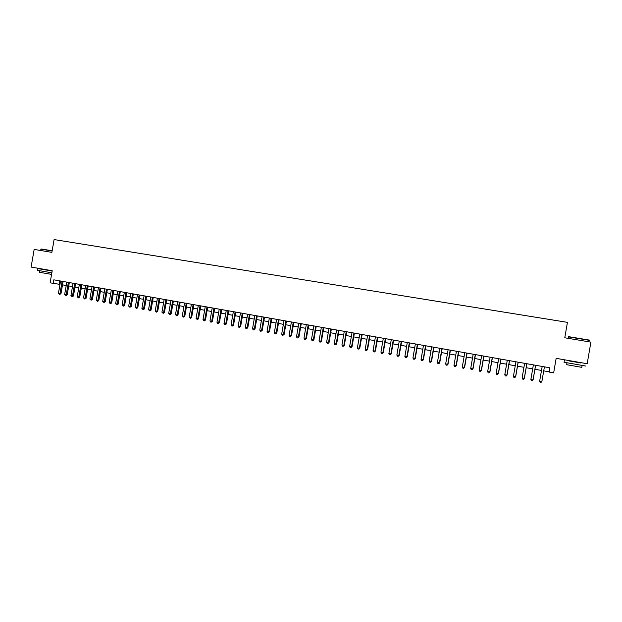 <?xml version="1.0" encoding="UTF-8"?>
<svg xmlns="http://www.w3.org/2000/svg" width="622" height="622" viewBox="0 0 622 622"><rect width="100%" height="100%" fill="white"/><g stroke="black" fill="none" stroke-linecap="round" stroke-linejoin="round"><path stroke-width="0.93" d="M53.22 283.391L53.842 279.83L549.91 367.812L549.179 372.08L553.65 372.881L556.154 358.342L587.184 363.738L590.9 342.123L564.776 337.777L567.435 322.351L54.098 239.563L51.875 252.361L34.163 249.414L31.1 267.063L52.209 270.733L50.11 282.839L59.984 284.386M62.503 284.837L66.22 285.498M68.739 285.949L72.479 286.618M74.998 287.069L78.776 287.745M81.288 288.196L85.097 288.88M87.616 289.323L91.457 290.015M93.969 290.458L97.848 291.158M100.352 291.601L104.271 292.301M106.774 292.752L110.724 293.46M113.227 293.903L117.208 294.618M119.712 295.061L123.731 295.784M126.227 296.227L130.286 296.951M132.774 297.402L136.871 298.132M139.359 298.576L143.488 299.314M145.976 299.757L150.143 300.504M152.631 300.947L156.83 301.701M159.31 302.144L163.555 302.898M166.035 303.342L170.311 304.104M172.784 304.547L177.099 305.324M179.571 305.76L183.925 306.545M186.398 306.98L190.791 307.766M193.255 308.209L197.687 309.002M200.152 309.437L204.622 310.238M207.087 310.681L211.597 311.49M214.054 311.925L218.602 312.742M221.059 313.177L225.646 314.001M228.095 314.437L232.729 315.261M235.178 315.704L239.851 316.536M242.292 316.971L247.012 317.819M249.445 318.254L254.204 319.102M256.637 319.537L261.434 320.392M263.868 320.828L268.712 321.698M271.138 322.126L276.02 323.005M278.446 323.432L283.375 324.319M285.793 324.746L290.762 325.64M293.18 326.068L298.195 326.962M300.605 327.397L305.666 328.299M308.069 328.727L313.177 329.644M315.579 330.072L320.734 330.99M323.129 331.425L328.323 332.35M330.717 332.778L335.966 333.719M338.345 334.138L343.639 335.087M346.019 335.515L351.36 336.471M353.731 336.891L359.127 337.855M361.491 338.282L366.933 339.254M369.297 339.674L374.778 340.654M377.142 341.074L382.678 342.061M385.026 342.489L390.616 343.484M392.956 343.904L398.593 344.907M400.933 345.327L406.625 346.345M408.957 346.765L414.695 347.791M417.028 348.203L422.812 349.237M425.137 349.657L430.976 350.699M433.293 351.111L439.186 352.169M441.503 352.581L447.443 353.646M449.753 354.058L455.755 355.123M458.049 355.535L464.105 356.616M466.399 357.028L472.502 358.124M474.788 358.529L480.954 359.633M483.232 360.037L489.452 361.149M491.722 361.553L498.004 362.68M500.267 363.085L506.596 364.212M508.858 364.616L515.249 365.759M517.496 366.164L523.942 367.314M526.189 367.719L532.696 368.877M534.928 369.281L541.498 370.455M543.721 370.852L549.218 371.832M59.696 280.864L59.113 284.231M539.671 381.076L540.153 382.273L541.031 382.437L541.902 381.41L544.413 366.84L541.879 381.48L539.671 381.076L542.19 366.444M568.733 336.673L589.423 340.086M589.64 340.382L568.438 336.883M585.73 366.047L564.076 362.237M580.637 362.937L569.2 360.947M582.122 365.472L581.795 367.345L566.665 364.694M580.979 363.03L569.262 360.62M41.138 248.979L52.155 250.744M52.124 250.954L40.896 249.158M51.851 272.801L37.234 270.275L37.538 268.517L41.604 269.186M41.651 268.898L52.162 270.998M52.155 271.044L37.538 268.517M51.572 274.388L39.45 272.288M535.581 365.269L533.07 379.871L530.869 379.467L533.381 364.881M535.62 365.277L533.116 379.809L532.238 380.827L531.359 380.672L530.869 379.467M532.253 380.804L533.116 379.809M526.811 363.714L524.307 378.269L522.13 377.873L524.634 363.326M526.873 363.722L524.377 378.215L523.491 379.233L522.612 379.07L522.13 377.873M524.377 378.215L523.491 379.233M518.103 362.167L515.599 376.683L513.438 376.287L515.933 361.786M518.18 362.183L515.692 376.637L514.791 377.64L513.928 377.484L513.438 376.287M515.692 376.637L514.791 377.64M509.441 360.636L506.946 375.105L504.792 374.716L507.28 360.255M509.542 360.651L507.062 375.058L506.145 376.061L505.282 375.906L504.792 374.716M507.062 375.058L506.145 376.061M500.827 359.104L498.339 373.534L496.201 373.146L498.681 358.723M500.943 359.127L498.471 373.495L497.553 374.491L496.698 374.335L496.201 373.146M498.471 373.495L497.553 374.491M492.266 357.588L489.786 371.979L487.656 371.591L490.128 357.207M492.406 357.611L489.934 371.933L489.009 372.928L488.153 372.772L487.656 371.591M489.934 371.933L489.009 372.928M483.753 356.079L481.28 370.424L479.165 370.036L481.63 355.698M483.908 356.103L481.451 370.385L480.511 371.373L479.663 371.217L479.165 370.036M481.451 370.385L480.511 371.373M475.286 354.579L472.821 368.885L470.714 368.496L473.179 354.206M475.465 354.61L473.015 368.846L472.067 369.833L471.219 369.678L470.714 368.496M473.015 368.846L472.067 369.833M466.873 353.086L464.416 367.345L462.325 366.964L464.774 352.713M467.068 353.117L464.626 367.322L463.662 368.294L462.83 368.146L462.325 366.964M464.626 367.322L463.662 368.294M458.507 351.601L456.058 365.822L453.974 365.441L456.424 351.228M458.725 351.64L456.284 365.798L455.312 366.77L454.48 366.615L453.974 365.441M456.284 365.798L455.312 366.77M450.188 350.124L447.747 364.305L445.671 363.932L448.112 349.758M450.421 350.163L447.988 364.282L447.016 365.254L446.184 365.098L445.671 363.932M447.988 364.282L447.016 365.254M441.915 348.654L439.482 362.797L437.421 362.424L439.855 348.289M442.164 348.701L439.738 362.781L438.759 363.746L437.935 363.59L437.421 362.424M439.738 362.781L438.759 363.746M433.689 347.2L431.264 361.304L429.211 360.931L431.645 346.835M433.962 347.247L431.544 361.289L430.548 362.245L429.732 362.097L429.211 360.931M431.544 361.289L430.548 362.245M425.518 345.746L423.092 359.811L421.055 359.438L423.473 345.389M425.798 345.801L423.388 359.796L422.385 360.752L421.576 360.604L421.055 359.438M423.388 359.796L422.385 360.752M417.385 344.308L414.967 358.326L412.938 357.961L415.356 343.95M417.689 344.363L415.278 358.319L414.268 359.267L413.459 359.119L412.938 357.961M415.278 358.319L414.268 359.267M409.299 342.87L406.889 356.857L404.875 356.492L407.286 342.512M409.618 342.932L407.216 356.849L406.197 357.798L405.396 357.65L404.875 356.492M407.216 356.849L406.197 357.798M401.26 341.447L398.85 355.387L396.852 355.022L399.254 341.089M401.594 341.509L399.2 355.387L398.173 356.328L397.372 356.181L396.852 355.022M399.2 355.387L398.173 356.328M393.26 340.032L390.865 353.934L388.874 353.568L391.269 339.674M393.617 340.094L391.23 353.934L390.196 354.867L389.403 354.727L388.874 353.568M391.23 353.934L390.196 354.867M385.313 338.617L382.919 352.48L380.936 352.122L383.331 338.267M385.679 338.687L383.3 352.487L382.258 353.42L381.473 353.273L380.936 352.122M383.3 352.487L382.258 353.42M377.406 337.217L375.019 351.041L373.052 350.684L375.431 336.867M377.795 337.287L375.416 351.049L374.366 351.974L373.581 351.834L373.052 350.684M375.416 351.049L374.366 351.974M369.538 335.818L367.159 349.611L365.207 349.253L367.579 335.476M369.942 335.896L367.579 349.618L366.521 350.544L365.736 350.396L365.207 349.253M367.579 349.618L366.521 350.544M361.724 334.434L359.353 348.188L357.401 347.83L359.773 334.092M362.144 334.512L359.78 348.196L358.715 349.113L357.938 348.973L357.401 347.83M359.78 348.196L358.715 349.113M353.949 333.058L351.578 346.765L349.642 346.415L352.013 332.716M354.385 333.135L352.029 346.788L350.956 347.698L350.186 347.558L349.642 346.415M352.029 346.788L350.956 347.698M346.213 331.682L343.857 345.358L341.929 345.008L344.285 331.339M346.664 331.767L344.316 345.381L343.235 346.283L342.465 346.143L341.929 345.008M344.316 345.381L343.235 346.283M338.523 330.321L336.168 343.958L334.255 343.608L336.611 329.979M338.99 330.406L336.65 343.982L335.561 344.883L334.799 344.743L334.255 343.608M336.65 343.982L335.561 344.883M330.873 328.96L328.525 342.559L326.62 342.217L328.968 328.626M331.355 329.046L329.022 342.59L327.926 343.492L327.164 343.352L326.62 342.217M329.022 342.59L327.926 343.492M323.269 327.615L320.929 341.175L319.032 340.833L321.372 327.281M323.767 327.701L321.434 341.206L320.338 342.1L319.576 341.96L319.032 340.833M321.434 341.206L320.338 342.1M315.704 326.27L313.371 339.799L311.482 339.457L313.822 325.936M316.217 326.363L313.892 339.83L312.788 340.724L312.034 340.584L311.482 339.457M313.892 339.83L312.788 340.724M308.178 324.941L305.853 338.43L303.979 338.088L306.304 324.606M308.706 325.034L306.389 338.461L305.278 339.348L304.523 339.208L303.979 338.088M306.389 338.461L305.278 339.348M300.698 323.611L298.373 337.062L296.507 336.72L298.832 323.277M301.242 323.704L298.925 337.101L297.806 337.979L297.059 337.847L296.507 336.72M298.925 337.101L297.806 337.979M293.257 322.289L290.94 335.709L289.082 335.367L291.399 321.963M293.809 322.39L291.508 335.748L290.381 336.626L289.634 336.486L289.082 335.367M291.508 335.748L290.381 336.626M285.848 320.975L283.539 334.356L281.696 334.022L284.005 320.649M286.423 321.076L284.122 334.403L283.539 334.356L282.987 335.274L282.256 335.141L281.696 334.022M284.122 334.403L282.987 335.274M278.485 319.669L276.184 333.019L274.349 332.684L276.65 319.35M279.076 319.778L276.782 333.065L276.184 333.019L275.639 333.928L274.908 333.796L274.349 332.684M276.782 333.065L275.639 333.928M271.169 318.371L268.867 331.682L267.04 331.347L269.342 318.052M271.767 318.48L269.474 331.728L268.867 331.682L268.331 332.599L267.6 332.459L267.04 331.347M269.474 331.728L268.331 332.599M263.883 317.08L261.59 330.352L259.771 330.025L262.064 316.761M264.498 317.189L262.212 330.406L261.59 330.352L261.061 331.269L260.33 331.137L259.771 330.025M262.212 330.406L261.061 331.269M256.637 315.797L254.351 329.03L252.548 328.704L254.833 315.478M257.267 315.906L254.989 329.085L254.351 329.03L253.83 329.948L253.107 329.815L252.548 328.704M254.989 329.085L253.83 329.948M249.43 314.514L247.144 327.716L245.356 327.39L247.634 314.203M250.067 314.631L247.797 327.778L247.144 327.716L246.631 328.626L245.915 328.502L245.356 327.39M247.797 327.778L246.631 328.626M242.261 313.247L239.983 326.41L238.203 326.083L240.473 312.928M242.914 313.364L240.652 326.472L239.983 326.41L239.478 327.32L238.762 327.195L238.203 326.083M240.652 326.472L239.478 327.32M235.132 311.98L232.861 325.112L231.081 324.793L233.351 311.669M235.8 312.104L233.538 325.174L232.861 325.112L232.364 326.021L231.648 325.889L231.081 324.793M233.538 325.174L232.364 326.021M228.033 310.728L225.77 323.821L224.006 323.494L226.268 310.409M228.717 310.844L226.462 323.883L225.77 323.821L225.281 324.731L224.573 324.598L224.006 323.494M226.462 323.883L225.281 324.731M220.981 309.476L218.726 322.538L216.969 322.212L219.224 309.157M221.673 309.593L219.426 322.6L218.726 322.538L218.236 323.44L217.537 323.308L216.969 322.212M219.426 322.6L218.236 323.44M213.96 308.224L211.713 321.255L209.964 320.936L212.211 307.921M214.668 308.356L212.429 321.325L211.713 321.255L211.231 322.157L210.531 322.033L209.964 320.936M212.429 321.325L211.231 322.157M206.978 306.988L204.731 319.98L202.997 319.669L205.244 306.677M207.701 307.12L205.462 320.058L204.731 319.98L204.265 320.882L203.565 320.758L202.997 319.669M205.462 320.058L204.265 320.882M200.035 305.76L197.796 318.721L196.062 318.402L198.301 305.449M200.766 305.884L198.535 318.791L197.796 318.721L197.329 319.615L196.062 318.402M198.535 318.791L197.329 319.615M193.123 304.531L190.892 317.461L189.174 317.142L191.405 304.228M193.87 304.663L191.646 317.539L190.892 317.461L190.433 318.355L189.174 317.142M191.646 317.539L190.433 318.355M186.25 303.311L184.019 316.201L182.308 315.89L184.54 303.007M187.012 303.45L184.788 316.287L184.019 316.201L183.576 317.103L182.308 315.89M184.788 316.287L183.576 317.103M179.416 302.098L177.192 314.957L175.49 314.646L177.713 301.794M180.186 302.238L177.97 315.043L177.192 314.957L176.749 315.859L175.49 314.646M177.97 315.043L176.749 315.859M172.613 300.892L170.397 313.721L168.702 313.41L170.918 300.597M173.39 301.032L171.182 313.807L170.397 313.721L169.954 314.615L168.702 313.41M171.182 313.807L169.954 314.615M165.849 299.695L163.633 312.485L161.945 312.182L164.161 299.392M166.642 299.835L164.433 312.571L163.633 312.485L163.205 313.379L161.945 312.182M164.433 312.571L163.205 313.379M159.115 298.498L156.907 311.257L155.228 310.953L157.436 298.202M159.916 298.646L157.716 311.35L156.907 311.257L156.48 312.151L155.228 310.953M157.716 311.35L156.48 312.151M152.413 297.308L150.213 310.036L148.541 309.733L150.742 297.013M153.23 297.456L151.037 310.129L150.213 310.036L149.793 310.93L148.541 309.733M151.037 310.129L149.793 310.93M145.75 296.126L143.558 308.823L141.894 308.52L144.086 295.839M146.582 296.274L144.39 308.916L143.558 308.823L143.146 309.717L141.894 308.52M144.39 308.916L143.146 309.717M139.118 294.952L136.933 307.618L135.277 307.315L137.47 294.665M139.958 295.1L137.781 307.711L136.933 307.618L136.521 308.504L135.277 307.315M137.781 307.711L136.521 308.504M132.525 293.786L130.34 306.413L128.7 306.117L130.884 293.491M133.372 293.934L131.195 306.514L130.34 306.413L129.944 307.299L128.7 306.117M131.195 306.514L129.944 307.299M125.963 292.62L123.778 305.215L122.145 304.92L124.33 292.332M126.826 292.775L124.657 305.316L123.778 305.215L123.389 306.102L122.145 304.92M124.657 305.316L123.389 306.102M119.432 291.461L117.255 304.026L115.63 303.73L117.807 291.174M120.303 291.617L118.141 304.127L117.255 304.026L116.874 304.912L115.63 303.73M118.141 304.127L116.874 304.912M112.94 290.311L110.77 302.844L109.145 302.549L111.315 290.023M113.818 290.466L111.657 302.945L110.77 302.844L110.389 303.73L109.145 302.549M111.657 302.945L110.389 303.73M106.471 289.16L104.309 301.662L102.7 301.375L104.861 288.88M107.365 289.323L105.211 301.771L104.309 301.662L103.936 302.549L102.7 301.375M105.211 301.771L103.936 302.549M100.041 288.025L97.879 300.496L96.278 300.201L98.439 287.737M100.951 288.18L98.797 300.605L97.879 300.496L97.514 301.375L96.278 300.201M98.797 300.605L97.514 301.375M93.642 286.89L91.488 299.33L89.895 299.034L92.048 286.602M94.56 287.053L92.414 299.439L91.488 299.33L91.123 300.208L89.895 299.034M92.414 299.439L91.123 300.208M87.274 285.762L85.128 298.163L83.542 297.876L85.688 285.475M88.2 285.926L86.061 298.28L85.128 298.163L84.771 299.05L83.542 297.876M86.061 298.28L84.771 299.05M80.938 284.635L78.8 297.013L77.221 296.725L79.359 284.355M81.879 284.798L79.74 297.129L78.8 297.013L78.45 297.891L77.221 296.725M79.74 297.129L78.45 297.891M74.64 283.515L72.502 295.862L70.931 295.574L73.069 283.235M75.581 283.686L73.45 295.979L72.502 295.862L72.152 296.741L70.931 295.574M73.45 295.979L72.152 296.741M68.366 282.404L66.227 294.719L64.672 294.431L66.803 282.124M69.322 282.575L67.199 294.836L66.227 294.719L65.893 295.598L64.672 294.431M67.199 294.836L65.893 295.598M62.122 281.3L59.992 293.584L58.445 293.296L60.567 281.02M63.094 281.471L60.972 293.701L59.992 293.584L59.665 294.455L58.445 293.296M60.972 293.701L59.665 294.455M568.181 338.345L568.461 336.727M566.984 362.82L566.658 364.733M564.068 362.284L564.426 360.169M40.663 250.495L40.912 249.088M39.722 270.718L39.45 272.304"/></g></svg>
